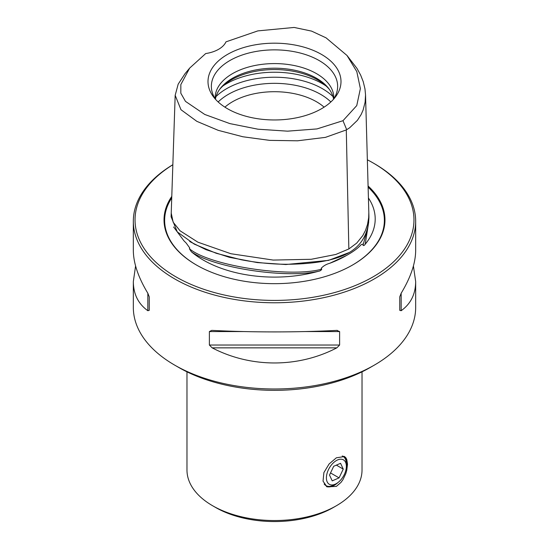 <?xml version="1.0" encoding="UTF-8"?>
<svg xmlns="http://www.w3.org/2000/svg" width="549" height="549" viewBox="0 0 549 549"><rect width="100%" height="100%" fill="white"/><g stroke="black" fill="none" stroke-linecap="round" stroke-linejoin="round"><path stroke-width="0.82" d="M344.353 474.432A14.116 8.153 120 0 0 346.371 466.321A14.116 8.153 120 0 0 339.563 459.321A14.116 8.153 120 0 0 328.426 469.731A14.116 8.153 120 0 0 327.451 482.379A14.116 8.153 120 0 0 336.386 483.607A14.116 8.153 120 0 0 344.353 474.432M342.247 455.951A16.937 9.779 -60 0 1 342.864 456.26A16.937 9.779 -60 0 1 346.371 464.015L346.371 466.321M340.558 463.301L333.696 466.279L329.524 475.063L332.22 480.862L339.083 477.877L343.249 469.1L340.558 463.301M336.386 483.607L334.389 484.76A16.937 9.779 -60 0 1 325.921 485.597A16.937 9.779 -60 0 1 324.15 484.012M336.365 465.127L343.249 469.1M330.532 472.943L339.083 477.877M346.543 255.457L329.729 263.294A101.881 58.818 180 0 0 346.543 255.457L348.148 254.53C353.357 251.504 357.351 248.573 360.11 245.746L361.324 244.545L363.198 244.065L363.019 245.321C363.671 245.822 364.399 245.451 365.202 244.216A100.7 58.139 -0 0 0 370.287 201.023A100.7 58.139 -0 0 0 368.42 197.997M171.226 213.087L171.103 216.78L177.286 231.904L194.25 244.113L216.279 253.302L241.093 259.725C256.74 262.731 272.098 264.247 287.161 264.275C324.528 263.966 341.046 257.179 348.924 252.718C356.665 248.162 368.413 238.63 368.942 217.054L368.825 212.538L368.688 217.534L367.514 224.452L365.449 230.491L362.786 235.583L356.726 243.09L348.848 248.978L335.762 254.468L311.269 259.279L273.224 260.075L230.916 253.734L197.894 242.184L180.093 230.82L173.148 222.194L171.226 213.087L175.172 95.327L180.985 109.725L196.858 121.35L218.221 130.339L242.864 136.756L269.607 140.366L297.441 140.805L325.427 137.374L346.289 129.935L349.624 127.8L357.399 120.348L361.139 114.528L363.109 110.054L365.112 102.189L365.538 94.895L364.975 88.931L363.225 81.657L360.652 75.117L356.98 68.405L347.002 55.47L356.809 71.61L360.377 88.602L356.754 105.593L342.988 120.698L316.979 128.926L287.539 131.163L257.975 129.2L229.859 123.6L204.756 114.46L185.473 101.373L180.82 93.213L180.841 84.567L189.673 68.09L185.027 73.69L178.185 84.148L175.172 95.327M189.391 248.731L191.34 251.751A100.7 58.139 -0 0 0 318.235 271.336C320.019 271.076 321.186 270.348 321.748 269.154C289.79 278.096 209.478 265.737 189.391 248.731L189.803 248.066L186.228 243.111L183.942 240.812L173.601 226.977M321.748 269.154L321.172 268.331C323.388 265.922 326.243 264.247 329.729 263.294M347.002 55.47L326.065 37.847L311.578 31.108L294.154 27.45L257.831 30.895L225.975 41.848A28.232 16.298 180 0 1 205.703 53.555L189.673 68.09M178.672 367.425L174.678 365.119A141.168 81.499 -0 0 0 374.322 365.119L370.328 367.425A135.521 78.239 180 0 1 178.672 367.425A135.521 78.239 0 0 0 178.672 367.425L174.678 365.119A141.168 81.499 180 0 1 133.332 307.488L133.332 281.568L135.589 265.991M215.606 507.468A83.29 48.086 0 0 0 333.394 507.468L336.386 505.739A87.524 50.529 180 0 1 212.614 505.739L215.606 507.468L212.614 505.739A87.524 50.529 0 0 1 186.976 470.006L186.976 371.831M362.024 371.831L362.024 470.006A87.524 50.529 180 0 1 336.386 505.739M343.852 456.253A17.506 10.108 -60 0 1 346.247 468.187M337.951 482.564A17.506 10.108 -60 0 1 334.389 485.22A17.506 10.108 120 0 1 326.305 486.421M336.386 457.791L344.518 456.562L345.801 457.681L346.755 459.389L347.517 464.214L346.755 470.342L345.801 473.636L342.912 479.723L340.95 482.441L336.386 486.373L327.012 486.881L323.038 481.15L323.889 472.593L329.091 463.987L336.386 457.791M368.084 186.001A110.473 63.78 -0 0 1 352.616 264.989L352.616 264.989A110.473 63.78 180 0 1 196.384 264.989A110.473 63.78 180 0 1 171.782 196.412M367.356 159.807A139.473 80.525 180 0 1 373.121 162.95L373.121 162.95A139.473 80.525 180 0 1 373.121 276.826A139.473 80.525 180 0 1 175.879 276.826A139.473 80.525 180 0 1 172.846 164.762M172.846 164.721A141.168 81.499 180 0 0 133.332 221.274A141.168 81.499 180 0 0 174.678 278.899A141.168 81.499 -0 0 0 328.522 296.57A141.168 81.499 -0 0 0 415.668 221.274A141.168 81.499 -0 0 0 374.322 163.643L373.121 162.95L374.322 163.643M374.322 365.119A141.168 81.499 -0 0 0 415.668 307.488L415.668 281.568L413.411 265.991M415.668 221.274L415.668 250.419C415.579 263.095 410.741 277.369 401.161 293.248L399.747 296.851L399.747 310.329L401.161 310.713C410.741 303.872 415.579 294.154 415.668 281.568M209.382 345.04L212.168 347.853C250.818 367.995 298.182 367.995 336.832 347.853L339.618 345.04L209.382 345.04L209.382 331.569L211.729 330.374M339.618 345.04L339.618 331.569L336.832 330.388C298.182 332.419 250.818 332.419 212.168 330.388M337.271 330.374L336.832 330.388M227.478 54.426A66.504 38.396 -0 0 0 213.794 97.248A66.504 38.396 -0 0 0 321.522 108.723A66.504 38.396 180 0 0 335.206 97.248A66.504 38.396 180 0 0 312.209 49.952A66.504 38.396 180 0 0 227.478 54.426M215.441 99.232A63.142 36.454 180 0 1 212.504 93.234A63.142 36.454 180 0 1 229.853 60.548A63.142 36.454 -0 0 1 304.105 54.125A63.142 36.454 -0 0 1 336.496 93.234A63.142 36.454 -0 0 1 333.559 99.232M215.16 98.793A59.361 34.271 180 0 1 215.139 97.852A59.361 34.271 180 0 1 232.529 73.621A59.361 34.271 -0 0 1 297.215 66.189A59.361 34.271 -0 0 1 333.861 97.852A59.361 34.271 -0 0 1 333.84 98.793M215.414 99.184A59.361 34.271 180 0 1 220.314 88.471A59.361 34.271 180 0 1 232.529 78.233A59.361 34.271 -0 0 1 328.686 88.471A59.361 34.271 -0 0 1 333.586 99.184M219.6 89.432A60.987 35.211 180 0 1 231.376 79.873A60.987 35.211 -0 0 1 329.4 89.432M224.898 107.151A59.361 34.271 180 0 1 232.529 101.743A59.361 34.271 -0 0 1 324.102 107.151M133.332 221.274L133.332 250.419C133.421 263.095 138.259 277.369 147.839 293.248L149.253 296.851L149.253 310.329L147.839 310.713C138.259 303.872 133.421 294.154 133.332 281.568M368.118 187.182A109.869 63.43 180 0 1 352.403 265.112M349.356 252.465L328.522 260.384L285.789 264.536L257.344 262.594L229.358 257.309L206.04 249.699L189.7 241.546M346.694 129.694L342.988 120.698M196.597 265.112A109.869 63.43 180 0 1 171.734 197.956M222.894 86.001A67.76 39.123 180 0 1 226.586 83.688A67.76 39.123 180 0 1 326.106 86.001M216.018 96.59A67.76 39.123 180 0 1 226.586 88.684A67.76 39.123 180 0 1 332.982 96.59M218.145 101.963A65.358 37.737 180 0 1 228.281 94.394A65.358 37.737 180 0 1 330.855 101.963M346.289 129.935L348.848 248.978M368.708 222.077L365.202 244.216M363.019 245.321L367.789 227.485M318.235 271.336C285.487 278.796 213.369 267.686 191.34 251.751M401.161 293.248L401.161 310.713M336.832 347.853L212.168 347.853M339.618 331.569L305.086 331.569M243.914 331.569L209.382 331.569M147.839 310.713L147.839 293.248M365.538 94.895L368.825 212.538"/></g></svg>
